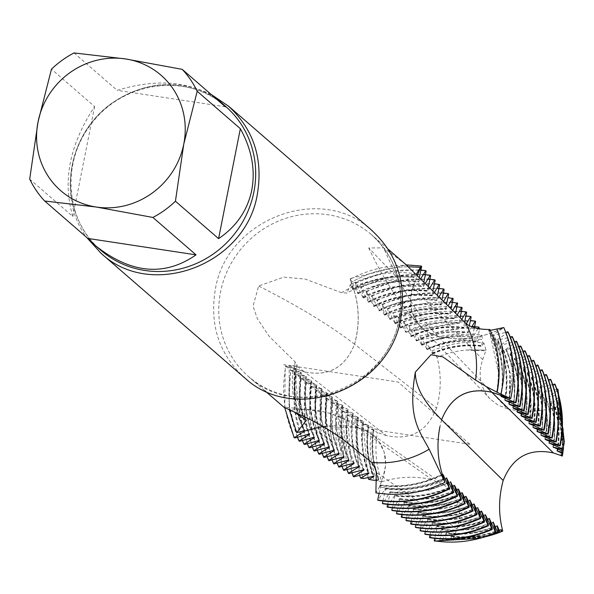<?xml version="1.0" encoding="UTF-8"?>
<svg xmlns="http://www.w3.org/2000/svg" width="594" height="594" viewBox="0 0 594 594"><rect width="100%" height="100%" fill="white"/><g stroke="black" fill="none" stroke-linecap="round" stroke-linejoin="round"><path stroke-width="0.45" stroke-dasharray="2.97 2.23" d="M563.03 451.566A96.629 91.847 -49.1 0 0 557.84 406.734C541.045 411.976 524.279 412.681 507.558 408.843L437.823 336.219L428.348 332.506L420.359 326.292C410.409 314.983 407.944 301.886 412.949 286.999L417.508 275.044L412.949 286.999L410.372 299.651L412.065 312.244L417.827 323.351L420.329 326.255L427.019 331.712L437.815 336.219C460.395 341.29 482.35 338.439 503.682 327.65L503.816 327.546M429.774 347.884L432.001 353.259L432.499 353.616L432.098 350.868L437.065 357.388C441.439 374.094 441.29 390.978 436.62 408.048L354.625 344.245C360.372 322.876 359.251 302.235 351.247 282.321C369.201 272.178 388.246 266.988 408.39 266.751C388.209 266.981 369.134 272.193 351.165 282.373C359.199 302.264 360.32 322.884 354.551 344.23C345.084 367.812 328.356 376.997 304.366 371.785C328.348 376.923 345.077 367.738 354.551 344.223M284.741 407.692L285.269 365.904L293.206 367.953L304.366 371.785A1212.042 193.941 -168.8 0 0 296.465 365.852L289.167 365.726L289.308 409.808M295.842 368.636L293.228 367.961C290.459 390.31 294.178 411.174 304.38 430.553C295.381 411.597 292.53 390.956 295.842 368.636L289.167 365.726M358.331 427.799L322.839 426.425L335.632 425.356L348.351 426.024L358.323 427.799L369.126 432.306L358.323 427.799L432.165 479.692L444.483 485.209C458.479 496.465 462.667 511.033 457.038 528.912L453.519 538.134A96.629 91.847 -49.1 0 0 489.642 535.632M457.031 528.927L383.189 477.034L379.41 486.946L383.197 477.027L385.773 464.367L384.08 451.774L378.311 440.674L370.641 433.316C384.637 444.572 388.825 459.14 383.197 477.027A1212.042 322.772 98.6 0 0 376.321 472.609M442.723 474.294C422.779 484.34 401.99 488.038 380.338 485.38L379.41 486.954C401.381 490.726 422.817 487.874 443.711 478.408C422.817 487.882 401.381 490.733 379.403 486.954L375.883 492.857M441.594 419.787C436.137 439.864 436.842 459.407 443.703 478.415M437.823 336.219C460.395 341.246 482.343 338.38 503.667 327.643C512.852 350.208 514.656 373.723 509.088 398.173C514.649 373.723 512.845 350.215 503.675 327.643L493.176 334.882C502.093 354.143 504.692 374.576 500.98 396.176M416.416 274.027L414.523 277.175L414.063 276.789L414.716 273.641C392.471 270.574 370.998 274.235 350.297 284.63L347.022 293.065L341.491 292.694L305.279 279.083L283.769 277.146L258.665 285.974L253.044 306.177L257.38 318.696L269.156 336.323L295.121 361.85L297.104 365.05L296.473 365.852M304.217 430.732C294.891 411.1 291.951 390.273 295.396 368.258M405.739 264.441L383.754 247.884L368.711 247.95L398.916 279.529L402.086 280.969L406.6 279.96L414.716 273.641M293.8 411.746L283.687 407.031M350.297 284.63L352.68 289.181L351.173 282.373M414.063 276.789C392.56 274.391 371.933 278.4 352.168 288.833L352.68 289.181C368.57 279.551 389.189 275.549 414.523 277.175M489.909 329.507L488.892 330.13C498.032 349.614 500.727 370.322 496.963 392.24M489.367 330.576L488.884 330.13L490.31 330.398M489.359 330.568L499.079 375.319M371.851 230.479C321.696 182.67 226.173 218.807 215.266 289.865C209.541 325.126 219.201 354.314 244.26 377.428M210.996 94.32C177.287 78.668 144.379 81.541 112.273 102.948C69.149 132.195 56.682 197.505 86.553 237.318M29.7 179.091L72.839 216.506C62.288 181.319 69.55 144.676 94.609 106.564L51.47 69.156M74.02 52.933L117.159 90.34C155.494 78.668 187.867 80.94 214.278 97.164M94.609 106.564L72.839 216.506M225.356 106.772L117.159 90.34M351.247 282.321L350.066 278.549L406.244 264.872M436.545 408.033C427.064 431.548 410.335 440.733 386.36 435.588L304.358 371.777L293.206 367.953C290.436 390.518 294.253 411.553 304.655 431.051M426.054 343.362C444.008 335.41 462.444 332.625 481.37 335.009L482.811 339.59C464.627 337.451 446.911 340.228 429.677 347.913M429.774 347.876L426.143 343.317L427.183 349.294L426.685 348.938L427.183 349.294M479.425 328.838L479.521 329.15C459.734 326.618 440.458 329.581 421.71 338.038M426.685 348.938L421.799 337.993L420.017 335.855L421.866 344.98L421.369 344.617L421.866 344.98M419.921 335.892L472.044 326.373M563.194 450.289L557.877 405.308L557.944 400.646L563.483 448.032M563.684 446.458L557.966 394.943M557.929 390.362L548.552 396.317L549.019 396.755L557.966 394.965L564.048 443.607M564.226 442.292L557.922 389.107M486.211 536.59L445.396 539.404L488.528 535.944M479.752 538.312L439.76 540.273L484.481 537.065M367.976 477.442L363.231 424.235L368.718 427.442C365.807 445.797 367.671 463.439 374.309 480.36M359.467 475.111L354.878 419.349L357.707 421.005C354.328 440.971 356.289 460.157 363.587 478.571M365.993 291.402L366.528 291.832M432.009 350.906C448.834 343.495 466.119 340.837 483.865 342.931L486.092 350.037L465.889 350.066A96.629 91.847 -49.1 0 0 436.976 357.425M557.84 406.734L563.112 450.92M489.285 535.736L453.519 538.134M489.991 535.536A96.629 91.847 -49.1 0 0 490.496 535.402M381.883 481.801L376.893 480.836C370.47 464.285 368.703 447.044 371.584 429.12L377.368 432.506A96.629 91.847 -49.1 0 0 381.883 481.801C398.685 476.551 415.444 475.853 432.165 479.692M386.36 435.588L377.368 432.506M507.558 408.843L498.084 405.13L490.095 398.916C480.152 387.607 477.68 374.51 482.684 359.615L486.063 350.2A193.302 57.18 108.9 0 0 486.092 350.037M465.889 350.066L486.041 350.831M371.592 429.12L373.262 429.299L368.718 427.442M319 440.496C310.365 421.124 307.685 401.113 310.966 380.464L296.154 374.428L305.776 376.396L290.466 369.973L300.586 372.327L285.269 365.904M309.563 434.325C301.121 419.431 298.277 398.893 301.032 372.705L300.586 372.327C297.186 394.03 300.037 414.582 309.14 433.991M314.486 437.578C306.356 423.656 303.601 403.385 306.229 376.774L305.776 376.396C302.428 397.787 305.19 418.072 314.07 437.243M300.883 378.126L311.449 380.858C308.145 401.596 310.803 421.584 319.446 440.83M323.93 443.755C315.562 425.252 312.971 405.516 316.164 384.533L300.846 378.118L299.317 411.575L307.239 443.629M312.184 446.859L304.484 415.191L306.051 382.187L316.632 384.927C313.365 405.353 315.949 425.081 324.369 444.089M321.354 388.61L306.036 382.18M321.822 388.988L321.354 388.602L321.822 388.988M333.835 450.222C325.824 431.994 323.403 412.808 326.566 392.671L311.226 386.249L321.8 388.981L321.183 418.525L329.106 446.948M316.439 390.317L326.975 393.035C323.767 412.882 326.173 432.068 334.184 450.601M324.153 457.469C315.05 436.248 312.637 413.988 316.914 390.711L316.402 390.31M343.703 456.749C336.115 438.981 333.858 420.337 336.924 400.809L322.104 394.78L331.734 396.74L316.929 390.711M338.996 453.474L332.855 434.028L332.18 397.119L331.734 396.74C328.645 416.78 330.977 435.706 338.743 453.519M331.994 402.524L342.56 405.257L326.804 398.455L337.37 401.188L343.933 456.712M349.049 460.357C342.567 449.992 340.407 431.623 342.56 405.257L342.107 404.885C339.07 424.123 341.238 442.515 348.619 460.053M348.856 473.589C340.867 453.593 338.877 432.751 342.887 411.063L352.494 413.016L337.184 406.593L347.304 408.947L331.987 402.524L330.338 433.293L336.954 462.978M354.002 463.61C347.587 452.472 345.5 434.377 347.75 409.325L347.304 408.947C343.273 420.04 348.44 455.843 353.586 463.268M358.954 466.862C352.673 455.479 350.668 437.659 352.94 413.394L352.494 413.016C349.554 431.638 351.574 449.472 358.538 466.528M357.677 417.092L342.857 411.055M363.907 470.114C357.826 459.051 355.895 441.505 358.13 417.463L347.564 414.731L362.875 421.153C359.325 431.237 363.216 464.961 368.451 473.032M354.878 419.349L363.328 421.532C359.786 446.361 363.832 458.828 368.867 473.366M363.231 424.235L368.065 425.222L357.707 421.005M373.826 476.611C367.641 461.627 365.874 444.624 368.518 425.601L368.065 425.222C365.265 442.924 367.047 459.942 373.411 476.284M376.893 480.836L378.794 479.863C372.483 464.003 370.782 447.267 373.708 429.67L373.262 429.299M432.001 353.259L432.499 353.616M416.557 340.689L416.052 340.303L416.557 340.689L414.204 329.96L414.716 330.375L421.369 344.617M408.858 325.668L416.052 340.31M411.211 336.315L408.828 325.623M410.736 336.004L411.234 336.36L410.736 336.004M404.017 321.777L410.736 335.996M400.616 327.784L398.18 317.099L405.427 331.704L405.917 332.061L403.504 321.369L404.024 321.785M405.427 331.704L405.917 332.061M400.104 327.391L393.325 313.194C414.137 303.43 435.58 300.089 457.647 303.192M392.82 312.786L393.325 313.194M395.307 323.492L392.842 312.823M394.787 323.091L387.979 308.902L387.474 308.494L389.968 319.149L389.486 318.815L389.968 319.149M371.948 296.05L378.846 310.209L379.343 310.558L376.782 299.925L377.294 300.334L384.162 314.501L384.66 314.857L382.12 304.21L382.64 304.618L389.493 318.8M384.162 314.501L384.66 314.857M378.846 310.209L379.343 310.558M366.669 291.884L373.537 305.917L374.027 306.274L371.436 295.649L371.948 296.057M373.537 305.917L374.027 306.274M363.394 297.698L362.904 297.349L363.394 297.698L360.751 287.088L368.221 301.633L368.711 301.99L366.112 291.424M368.221 301.633L368.711 301.99M350.066 278.549L357.595 293.065L358.085 293.421L355.405 282.818L355.917 283.227L362.904 297.356M357.595 293.072L358.085 293.421M451.032 538.52L451.418 536.731L450.987 536.345L449.547 538.758M380.776 485.766L380.346 485.38L380.776 485.766M379.15 493.347L380.799 485.751C402.086 488.402 422.861 484.711 443.117 474.695M382.922 500.994L385.491 489.166L385.053 488.78L378.14 500.356M385.491 489.166L385.053 488.78C406.615 491.335 427.131 487.741 446.606 477.984M387.637 504.395L390.199 492.56L389.761 492.181L382.848 503.757M450.616 482.239L429.351 490.147L390.191 492.56L389.761 492.181C411.003 494.713 431.244 491.216 450.497 481.682M394.475 495.574L387.555 507.15M454.781 485.795C435.254 495.121 415.295 498.507 394.906 495.96L394.468 495.567L394.913 495.953L392.344 507.788M397.052 511.189L399.614 499.361L399.183 498.96L392.27 510.55M458.665 489.486C447.364 497.275 427.68 500.564 399.614 499.361L399.183 498.96C419.587 501.455 439.278 498.143 458.249 489.025M401.759 514.59L404.321 502.762L403.89 502.376L396.978 513.951M462.555 493.176C444.297 501.915 424.888 505.115 404.321 502.754L403.89 502.376C424.005 504.855 443.428 501.648 462.162 492.76M408.598 505.776L401.685 517.344M466.156 496.992L445.121 504.321L409.028 506.155L408.598 505.769L409.036 506.155L406.467 517.983M411.182 521.384L413.743 509.555L413.305 509.169L406.4 520.738M470.04 500.675L413.743 509.555L413.305 509.169C432.811 511.583 451.692 508.568 469.928 500.126M418.02 512.607L411.107 524.183M418.451 512.949L418.02 512.57L418.451 512.949M415.904 524.792L418.473 512.934C437.355 515.288 455.94 512.377 474.212 504.209M420.597 528.177L423.158 516.349L422.728 515.963L415.822 527.539M478.096 507.9C466.617 514.887 448.299 517.701 423.158 516.349L422.728 515.963C441.624 518.31 459.949 515.488 477.702 507.484M425.311 531.571L427.873 519.75L427.435 519.364L420.522 530.932M481.979 511.575C473.01 518.013 454.967 520.738 427.866 519.75L427.435 519.364C437.823 523.076 474.74 516.461 481.586 511.159M430.019 534.971L432.581 523.143L432.15 522.757L425.23 534.333M485.862 515.243C472.95 522.133 455.182 524.769 432.581 523.143L432.15 522.757C450.438 525.044 468.221 522.401 485.476 514.835M436.857 526.158L429.945 537.726M489.753 518.911C472.482 526.247 454.997 528.786 437.288 526.536L436.857 526.15L437.288 526.536L434.726 538.372M439.76 540.273L442.003 529.937L441.565 529.551L434.697 541.052M493.636 522.579C482.321 528.898 465.109 531.348 442.003 529.937L441.565 529.551C459.422 531.749 476.648 529.284 493.243 522.163M446.28 532.952L442.122 539.909M497.52 526.239C481.957 533.219 465.02 535.58 446.71 533.33L446.28 532.944L446.725 533.323L445.396 539.397M501.403 529.9C485.669 536.738 469.008 539.018 451.418 536.731L450.987 536.345C468.079 538.491 484.749 536.211 501.009 529.492M378.378 479.529L378.809 479.863L376.767 479.841M441.594 419.795L439.961 426.559M421.049 278.393L419.03 281.764L418.57 281.378L419.498 276.915M357.989 293.458C378.252 285.454 378.861 280.242 419.03 281.764L418.57 281.378C397.186 279.032 376.826 282.944 357.499 293.102M423.054 285.974L424.034 281.266M363.305 297.735C376.188 289.055 396.265 285.261 423.529 286.353L423.069 285.959L423.529 286.36L425.646 282.833M430.204 287.325L428.029 290.941L427.569 290.555L428.571 285.714M368.622 302.019C387.956 292.322 407.759 288.632 428.029 290.941L427.569 290.555C406.793 288.276 386.976 291.981 368.124 301.663M434.734 291.854L432.521 295.53L432.068 295.144L433.093 290.206M432.521 295.53L432.068 295.144C411.791 292.864 392.24 296.465 373.44 305.955M439.256 296.406L437.021 300.118L436.568 299.732L437.6 294.735M379.247 310.595C393.555 302.146 412.815 298.656 437.028 300.118L436.568 299.732C416.416 297.535 397.141 301.039 378.749 310.239M443.763 300.98L441.52 304.707L441.067 304.321L442.107 299.294M384.563 314.887C397.973 306.779 416.958 303.386 441.52 304.707L441.067 304.321C421.213 302.16 402.212 305.561 384.066 314.53M445.589 308.895L446.621 303.89M389.879 319.186L417.471 310.098L446.02 309.296L445.567 308.91L446.02 309.296L448.262 305.561M394.698 323.121C412.533 314.545 430.992 311.338 450.066 313.498L450.519 313.892L450.066 313.498L451.106 308.464M452.784 310.165L450.519 313.929M400.014 327.42C417.612 319.075 435.796 315.963 454.566 318.087L455.019 318.473L454.566 318.087L455.613 313.045M457.283 314.738L455.019 318.503M461.79 319.282L459.518 323.062L459.065 322.676L460.112 317.604M405.828 332.083L459.518 323.062L459.065 322.676C440.592 320.582 422.683 323.596 405.331 331.727M410.692 336.011C427.784 328.118 445.411 325.2 463.565 327.257L464.003 327.68L463.565 327.257L464.627 322.119M466.349 323.73L464.003 327.628M471.799 326.782L468.518 332.239L468.065 331.853L469.342 325.661M416.498 340.681C433.598 333.004 450.935 330.19 468.518 332.239L468.065 331.853L416.008 340.317M477.977 328.571L473.017 336.828L472.564 336.434L474.376 327.68M421.822 344.995C432.647 338.491 449.71 335.773 473.017 336.828L472.564 336.434C462.756 332.959 427.71 339.805 421.324 344.631M481.37 335.009L477.517 341.409L477.064 341.023L479.521 329.15M427.093 349.331C441.609 342.382 458.42 339.746 477.517 341.409L477.064 341.023C459.786 339.063 442.961 341.706 426.596 348.968M483.858 342.931L482.016 345.998L481.563 345.611L482.811 339.59M432.41 353.645C448.136 346.681 464.679 344.134 482.016 345.998L481.563 345.611C464.582 343.681 448.032 346.235 431.912 353.289M561.686 455.323C564.649 438.045 563.246 421.673 557.491 406.214L557.855 406.155M557.885 405.301L557.031 405.776L557.484 406.214L557.016 405.776C562.815 421.525 564.226 437.904 561.241 454.922M557.959 397.98L552.791 401.047L553.259 401.485L557.944 400.646M557.224 451.002C560.261 433.687 558.783 417.033 552.791 401.047L553.259 401.485C559.095 415.949 560.565 432.588 557.662 451.403M553.207 447.089C556.288 429.469 554.737 412.54 548.552 396.317L549.019 396.755C554.588 406.578 556.133 423.485 553.645 447.49M549.68 443.28L544.78 392.025L544.312 391.587L544.78 392.025L556.934 389.397M555.115 384.511L544.267 391.587M540.503 387.318L552.724 384.637M550.905 379.744L540.065 386.857L540.51 387.303L540.072 386.857C546.629 403.4 548.329 420.864 545.166 439.256M546.673 374.985L535.84 382.142L536.263 382.573L548.5 379.87M541.149 435.343C544.386 416.81 542.612 399.071 535.818 382.135L536.263 382.573C542.471 393.688 544.238 411.412 541.594 435.736M542.381 370.233L531.548 377.413L532.009 377.851L544.253 375.111M537.132 431.422C540.399 412.414 538.543 394.409 531.563 377.405L532.009 377.851M538.119 365.473L527.301 372.69L527.754 373.121L540.02 370.352M527.301 372.69L527.754 373.121C534.949 390.793 536.879 409.058 533.561 427.903M533.85 360.721L523.054 367.953L523.529 368.391L535.781 365.592M529.106 423.589C532.469 403.979 530.449 385.432 523.054 367.953L523.529 368.391C530.895 386.308 532.9 404.841 529.544 423.99M525.527 420.069C528.92 400.623 526.833 381.823 519.267 363.669L518.777 363.238L519.267 363.669L531.533 360.833M529.544 355.969L518.74 363.238M521.51 416.156C524.242 389.864 522.074 370.79 515.005 358.939L514.538 358.509L515.005 358.939L527.294 356.073M525.289 351.21L514.501 358.501M517.478 412.243C520.953 392.196 518.703 372.861 510.729 354.232L523.054 351.336M521.035 346.458L510.268 353.779L510.743 354.217L510.268 353.779C518.31 372.119 520.574 391.476 517.055 411.842M513.476 408.323C517.226 369.245 513.134 369.943 506.474 349.487L505.984 349.064L506.474 349.495L518.807 346.562M516.728 341.758L506.029 349.064C514.263 367.627 516.609 387.251 513.03 407.922M512.474 336.954L501.73 344.334L502.197 344.772L514.545 341.802M509.006 404.009L509.897 373.121L501.73 344.334L510.394 373.7L509.504 404.128M508.189 332.202L497.453 339.612L497.928 340.043L510.291 337.05M504.997 400.089C508.664 378.801 506.147 358.642 497.453 339.612L497.928 340.043C506.504 358.62 509.006 378.772 505.435 400.482M501.418 396.569C504.239 368.124 501.648 347.713 493.651 335.32L493.183 334.882L493.651 335.32L505.821 332.358M514.538 358.501C522.364 376.618 524.539 395.701 521.064 415.755M518.792 363.231C526.425 381.103 528.519 399.918 525.081 419.676M532.038 377.843C539.01 395.285 540.852 413.276 537.577 431.823M540.525 387.31C547.104 404.262 548.797 421.71 545.604 439.649M544.312 391.587C550.697 408.056 552.323 425.252 549.19 443.176M411.174 336.323C428.519 328.423 446.131 325.512 464.003 327.606M408.791 325.668L465.911 315.904M403.927 321.829C424.264 312.489 445.166 309.34 466.646 312.37M355.316 282.863L386.761 271.748L419.475 269.899M350.482 279.002C373.314 267.248 397.044 263.083 421.658 266.483M360.662 287.14L391.439 276.329L423.433 274.443M362.808 297.386C363.654 295.723 373.418 292.3 392.107 287.095C404.529 285.061 414.85 284.682 423.077 285.959M355.858 283.234C378.43 271.755 401.863 267.694 426.143 271.064M366.001 291.409L396.384 280.858L427.932 279.032M361.263 287.503C383.576 276.277 406.704 272.334 430.657 275.661M373.938 306.311C392.27 296.978 411.805 293.384 432.529 295.53M371.436 295.649L402.361 285.194L434.414 283.806M366.513 291.817C388.602 280.814 411.486 276.96 435.15 280.249M376.693 299.97L406.274 289.924L436.924 288.209M371.859 296.102C393.696 285.335 416.297 281.586 439.649 284.838M382.031 304.254L411.219 294.461L441.424 292.797M377.197 300.378C398.789 289.857 421.101 286.211 444.149 289.427M387.377 308.538L417.159 298.804L447.935 297.572M389.382 318.822C407.462 310.023 426.195 306.719 445.567 308.91M382.558 304.67C403.898 294.401 425.935 290.852 448.656 294.03M395.218 323.515C413.32 314.946 431.764 311.753 450.534 313.929M392.745 312.845L450.415 301.99M387.889 308.947C408.984 298.908 430.732 295.463 453.148 298.604M400.527 327.806C418.384 319.453 436.553 316.357 455.026 318.503M398.084 317.129L454.945 306.578M403.415 321.413L459.437 311.152M398.671 317.486C419.23 307.952 440.392 304.722 462.147 307.781M414.115 330.012L470.411 320.515M409.318 326.099C429.388 317.018 450 313.974 471.146 316.951M414.671 330.398C434.481 321.547 454.804 318.599 475.646 321.547M469.29 349.747L486.063 350.2M447.007 478.408C437.897 484.296 422.735 488.164 401.514 490.005L385.484 489.166M454.365 485.343C435.15 494.691 415.184 498.099 394.468 495.567M466.045 496.443C462.889 498.774 453.556 501.707 438.045 505.256C426.039 506.897 416.223 507.068 408.598 505.769M473.819 503.809C455.821 512.028 437.221 514.946 418.013 512.57M489.359 518.503C472.52 525.839 455.019 528.385 436.857 526.15M497.104 525.794C480.598 532.729 463.654 535.12 446.272 532.944M294.609 438.105C284.118 415.444 281.17 391.505 285.766 366.29M297.342 437.177L288.966 404.328L290.466 369.973M299.539 441.349C289.285 418.919 286.434 395.262 290.978 370.374M302.294 440.421L294.134 407.959L295.656 374.042M304.418 444.52C294.424 422.341 291.669 398.975 296.154 374.428M309.37 447.794C299.576 425.839 296.903 402.747 301.344 378.497M317.129 450.081L309.645 418.815L311.226 386.249M328.883 446.985C320.656 428.512 318.146 409.051 321.354 388.602M314.293 451.017C304.737 429.314 302.153 406.496 306.534 382.573M322.067 453.311L314.798 422.431L316.394 390.317M319.216 454.247C309.897 432.774 307.395 410.239 311.724 386.635M327.034 456.534L319.988 426.054L321.614 394.386M331.994 459.756L325.163 429.677L326.804 398.455M329.083 460.699C320.211 439.709 317.887 417.738 322.104 394.78M334.021 463.921C325.371 443.176 323.129 421.488 327.294 398.841M341.921 466.201L337.184 406.593M338.959 467.144C330.524 446.643 328.371 425.237 332.484 402.91M346.889 469.416L342.374 410.662M343.896 470.366C335.692 450.118 333.62 428.987 337.682 406.987M351.863 472.653L347.564 414.731M363.491 469.78C358.182 461.842 354.002 427.197 357.685 417.085M353.794 476.804C346.012 457.053 344.104 436.493 348.062 415.117M378.378 479.521C372.208 463.431 370.5 446.688 373.262 429.291M469.861 444.267L377.784 430.286L349.25 416.179L283.746 364.649L398.069 382.009L469.861 444.267M354.536 344.268A1257.587 201.225 -168.8 0 0 258.657 286.018M358.368 427.806A1257.587 334.897 98.6 0 0 323.693 411.798A1257.587 334.897 98.6 0 0 290.288 410.216M399.398 319.178A93.845 89.204 -49.1 0 0 371.45 234.704A93.845 89.204 -49.1 0 0 242.575 247.163A93.845 89.204 -49.1 0 0 248.485 376.499A93.845 89.204 -49.1 0 0 338.342 391.379A93.845 89.204 -49.1 0 0 399.398 319.178M398.916 279.529A93.845 89.204 -49.1 0 0 341.483 292.701M295.121 361.85A93.845 89.204 -49.1 0 0 305.323 419.097M482.692 359.608L412.956 286.984A1212.042 322.772 -81.4 0 1 406.6 279.945M437.778 336.211A1257.587 334.897 -81.4 0 1 383.709 247.876M225.52 106.311A95.233 90.526 -49.1 0 0 94.736 118.956A95.233 90.526 -49.1 0 0 100.728 250.208C65.585 221.272 60.707 162.711 90.956 124.48C122.223 80.895 188.736 72.32 225.52 106.311M366.595 291.958L366.045 291.535M304.707 444.371L304.173 443.993M527.316 372.676C534.503 389.909 536.434 408.182 533.115 427.502M444.431 485.164L370.589 433.278C356.14 423.054 340.518 415.897 323.693 411.798L283.732 406.927M296.161 368.666C292.716 390.555 295.649 411.248 304.96 430.732M388.157 249.19L371.45 234.704C395.448 256.875 404.663 284.853 399.086 318.629C388.706 387.273 295.931 422.289 248.485 376.499L265.035 390.859M368.718 247.95C383.375 279.277 400.564 305.361 420.277 326.203L490.035 398.849M352.658 289.53C372.297 279.121 392.79 275.119 414.152 277.524M402.086 280.977C383.353 279.106 365.006 283.123 347.037 293.02M496.643 392.218C500.408 370.418 497.727 349.844 488.587 330.502M297.104 365.05C294.32 385.365 297.394 403.72 306.333 420.099M560.929 454.9C563.892 438.016 562.488 421.77 556.712 406.17M556.912 450.98C559.927 433.798 558.457 417.278 552.502 401.44M552.895 447.067C555.962 429.559 554.41 412.756 548.24 396.658M500.66 396.146C504.38 374.666 501.781 354.366 492.879 335.254M504.677 400.066C508.345 378.89 505.836 358.858 497.148 339.968M508.694 403.979C512.318 383.115 509.897 363.35 501.425 344.698M512.711 407.9C516.29 387.34 513.944 367.842 505.694 349.421M516.735 411.82C520.255 391.565 517.998 372.341 509.964 354.143M520.752 415.733C524.22 395.79 522.044 376.834 514.233 358.865M524.762 419.646C528.192 400.007 526.098 381.326 518.488 363.587M528.779 423.567C532.165 404.232 530.152 385.81 522.742 368.31M532.803 427.48C536.122 408.479 534.199 390.347 527.034 373.091M536.82 431.4C540.095 412.674 538.238 394.795 531.259 377.762M540.837 435.313C544.059 416.921 542.292 399.324 535.528 382.536M544.854 439.233C548.032 421.139 546.339 403.816 539.775 387.266M548.871 443.146C551.997 425.356 550.378 408.301 544.022 391.988M411.197 336.701C428.163 328.846 445.649 325.943 463.647 327.999M358.063 293.763C377.435 283.62 397.638 279.737 418.651 282.12M363.372 298.039C382.514 288.135 402.442 284.363 423.151 286.702M368.688 302.324C387.585 292.656 407.246 288.981 427.65 291.29M373.997 306.608C392.664 297.178 412.043 293.599 432.15 295.879M379.314 310.907C397.735 301.693 416.847 298.218 436.649 300.475M384.63 315.199C402.806 306.214 421.643 302.836 441.149 305.056M389.939 319.49C407.878 310.744 426.447 307.462 445.649 309.645M395.255 323.789C412.949 315.266 431.251 312.08 450.148 314.233M400.623 328.059C418.057 319.787 436.07 316.706 454.648 318.822M405.88 332.388C423.091 324.317 440.852 321.324 459.147 323.411M416.557 340.986C433.271 333.368 450.46 330.568 468.146 332.581M421.874 345.3C438.335 337.897 455.264 335.194 472.646 337.169M427.19 349.614C443.406 342.426 460.053 339.805 477.145 341.758M432.506 353.935C448.47 346.955 464.85 344.431 481.645 346.347M380.709 485.031C402.227 487.696 422.891 483.999 442.708 473.96M385.417 488.431C406.623 491.052 427.019 487.459 446.599 477.665M390.132 491.832C411.026 494.416 431.147 490.926 450.49 481.355M394.832 495.24C415.429 497.757 435.268 494.334 454.351 484.971M399.547 498.626C419.832 501.113 439.397 497.794 458.241 488.662M404.254 502.027C424.242 504.506 443.54 501.306 462.154 492.433M408.969 505.42C428.645 507.87 447.668 504.766 466.045 496.116M413.676 508.82C433.048 511.234 451.804 508.226 469.928 499.799M418.384 512.214C437.459 514.597 455.932 511.686 473.819 503.482M423.099 515.614C441.862 517.961 460.068 515.139 477.702 507.157M427.806 519.008C446.272 521.324 464.196 518.599 481.586 510.825M432.514 522.408C450.683 524.688 468.332 522.052 485.476 514.501M437.221 525.801C455.071 528.051 472.43 525.512 489.308 518.191M451.351 535.996C468.302 538.134 484.838 535.862 500.972 529.172M446.643 532.61C463.884 534.756 480.687 532.365 497.059 525.445M441.936 529.202C459.481 531.415 476.566 528.964 493.198 521.851M316.921 384.942C313.662 405.598 316.246 425.207 324.68 443.77M311.739 380.873C308.427 401.841 311.093 421.718 319.75 440.51M306.541 376.804C303.192 398.077 305.947 418.228 314.813 437.258M301.351 372.735C297.95 394.319 300.802 414.738 309.89 433.999M322.111 389.011C318.933 409.355 321.465 428.682 329.707 447M327.324 393.087C324.176 413.112 326.603 432.165 334.608 450.252M332.492 397.148C329.38 416.877 331.719 435.669 339.493 453.541M337.682 401.217C334.645 420.634 336.924 439.152 344.52 456.771M342.879 405.286C339.827 424.398 341.966 442.664 349.294 460.075M348.062 409.355C345.107 428.163 347.208 446.139 354.366 463.29M353.259 413.424C350.334 431.927 352.339 449.636 359.288 466.557M358.449 417.493C355.568 435.684 357.499 453.125 364.241 469.809M363.639 421.562C360.81 439.449 362.659 456.615 369.201 473.062M374.027 429.707C371.287 446.963 372.987 463.565 379.128 479.507M368.837 425.631C366.045 443.198 367.82 460.075 374.138 476.262"/><path stroke-width="0.89" d="M420.463 267.322L408.39 266.751L420.455 267.33L417.508 275.044L421.228 266.053L406.244 264.872M304.38 430.553L304.655 431.058L294.721 437.37M322.839 426.425L304.655 431.044L304.217 430.717L304.655 431.044L322.854 426.433M496.859 328.905C504.818 349.769 506.162 371.495 500.883 394.082L510.736 398.581L491.78 392.24C467.79 387.021 451.061 396.205 441.594 419.787M283.687 407.031L290.251 410.209C321.458 424.094 330.821 431.125 342.775 439.218L371.74 462.384L375.571 469.015L376.329 472.594L375.883 492.857C399.651 496.577 422.668 493.079 444.928 482.365L443.703 478.415M289.308 409.808L296.748 432.618L304.217 430.724M444.928 482.365L429.158 449.22C418.466 429.484 407.714 417.04 415.332 372.119L431.006 354.692L442.938 356.935L475.534 380.063L486.449 386.701L497.156 392.285M489.909 329.507C477.999 329.477 469.809 327.249 465.325 322.817L405.739 264.441M296.748 432.618L306.415 420.225L293.8 411.746M420.455 267.33L416.416 274.027M499.079 375.319L497.163 392.285C501.291 370.24 498.871 349.309 489.901 329.499M500.876 394.082L496.955 392.24M490.31 330.398L503.816 327.546C513.639 350.081 515.948 373.767 510.736 398.589M244.26 377.428C294.416 425.23 389.931 389.092 400.839 318.042C406.571 282.774 396.903 253.586 371.851 230.479M86.553 237.318L100.854 253.066C151.01 300.868 246.525 264.731 257.432 193.674C263.164 158.412 253.497 129.225 228.445 106.118L210.996 94.32M197.208 91.283L240.347 128.698C251.737 149.369 255.539 169.869 251.759 190.199C247.512 210.395 236.457 226.537 218.585 238.632L175.438 201.225L183.784 144.045L197.208 91.283A95.233 90.526 -49.1 0 0 182.217 69.357L125.572 58.94A76.463 72.683 -49.1 0 0 38.038 121.918A76.463 72.683 -49.1 0 0 96.25 207.024A76.463 72.683 -49.1 0 0 183.784 144.045A76.463 72.683 -49.1 0 0 125.572 58.94L74.02 52.933A95.233 90.526 -49.1 0 0 51.47 69.156L38.038 121.918L29.7 179.091A95.233 90.526 -49.1 0 0 44.691 201.017L96.25 207.024L152.896 217.449A95.233 90.526 -49.1 0 0 175.438 201.225M152.896 217.449L196.035 254.856C164.397 276.819 130.858 273.737 95.411 245.604L87.838 238.432L44.691 201.017M214.278 97.164L220.203 101.7L225.356 106.772L182.217 69.357M218.585 238.632L240.347 128.698M87.838 238.432L196.035 254.856M514.545 341.802L516.349 341.253L516.78 341.728C526.381 363.535 528.801 386.516 524.034 410.654L509.452 404.403L520.002 406.719L505.435 400.482L515.986 402.806L501.418 396.569L509.08 398.173M439.961 426.559C436.419 444.431 437.667 461.709 443.711 478.4L442.723 474.294M294.141 437.8L284.741 407.692M294.676 437.281L294.097 437.711L295.307 437.756L294.646 437.295M472.044 326.373L478.875 327.094L479.521 329.15M563.483 448.032L563.194 450.289M564.048 443.607L563.892 444.891M556.934 389.397L557.922 389.122L564.3 441.706L563.045 449.524L564.248 442.084M540.02 370.352L541.98 369.78L542.381 370.233C550.631 390.577 552.554 411.865 548.136 434.08L533.115 427.502L544.104 430.219L529.106 423.589L539.708 425.928C544.253 403.029 542.166 381.14 533.449 360.268L533.858 360.721C542.552 381.571 544.631 403.437 540.087 426.306M548.136 434.08L547.742 433.769M488.528 535.944L499.665 531.86L486.211 536.59M484.481 537.065L497.579 532.328L481.86 537.785M481.727 537.815L479.752 538.312M434.697 541.052L480.427 538.186L495.931 532.669L480.123 538.275L434.578 541.067L434.199 540.8L434.726 538.372M376.767 479.841L374.309 480.36L368.666 479.388M360.595 478.118L363.587 478.571L373.411 476.277L373.834 476.611L368.726 479.395L367.976 477.442M363.758 469.735L363.907 470.114L363.521 469.772L363.907 470.114L353.319 476.499L353.794 476.804L368.458 473.032L368.867 473.366L360.617 478.118L359.467 475.111M304.707 444.371L303.935 444.171L304.715 444.364M308.895 447.482L309.377 447.794M300.022 441.075L299.413 440.644L299.012 440.941L299.48 441.245M299.473 441.268L300.052 441.067M563.112 450.92L562.355 456.029A96.629 91.847 -49.1 0 0 563.001 451.789A96.629 91.847 -49.1 0 0 563.03 451.566M489.33 535.721L490.496 535.402A96.629 91.847 -49.1 0 0 502.754 531.103L489.285 535.736M562.355 456.029L553.37 452.947C529.388 447.802 512.659 456.986 503.185 480.501C498.529 497.557 498.381 514.426 502.754 531.103M377.71 500.014L379.15 493.347M449.806 488.795C426.789 500.155 402.903 504.009 378.14 500.356L377.695 500.037C402.494 503.697 426.41 499.836 449.443 488.454L446.614 477.992L453.296 492.151M382.395 503.43C406.875 507.046 430.509 503.281 453.296 492.144L453.66 492.5C430.902 503.615 407.298 507.365 382.848 503.757L382.395 503.43L382.922 500.994M453.66 492.5L450.497 481.682L457.521 496.205C435.008 507.076 411.687 510.729 387.555 507.15L387.11 506.831L387.637 504.395M454.774 485.781L461.382 499.91C439.115 510.536 416.082 514.085 392.27 510.55L391.817 510.224L392.344 507.788M396.532 513.602L397.052 511.189M465.236 503.608C443.228 513.996 420.47 517.441 396.978 513.944L396.525 513.624C420.055 517.114 442.834 513.662 464.872 503.259L462.154 492.753L469.097 507.313L466.045 496.443L472.958 511.003L469.928 500.126L476.819 514.701C455.576 524.383 433.672 527.531 411.122 524.153M469.097 507.306C447.334 517.448 424.866 520.797 401.685 517.344L401.24 517.018L401.759 514.59M472.958 511.003C451.447 520.908 429.262 524.153 406.4 520.738L405.947 520.411L406.467 517.983M411.107 524.138L410.654 523.819L411.182 521.384M480.316 518.042C459.288 527.502 437.644 530.561 415.377 527.22L415.904 524.792M480.301 518.035L480.672 518.391C459.674 527.821 438.053 530.873 415.822 527.539L415.362 527.212M477.806 508.033L484.518 522.074C463.773 531.274 442.441 534.229 420.522 530.932L420.077 530.605L420.597 528.177M484.518 522.067L481.586 511.152L488.372 525.757C467.886 534.726 446.837 537.585 425.23 534.333L424.784 534.013L425.311 531.571M488.372 525.749L485.476 514.827L492.233 529.44C472 538.179 451.232 540.941 429.945 537.726L429.492 537.399L430.019 534.971M373.411 476.277L373.834 476.611M368.458 473.032L368.867 473.366L368.718 472.987M348.834 473.596L363.506 469.787M353.838 463.231L354.002 463.61L343.429 470.054L343.896 470.366L358.538 466.528L358.954 466.862L348.374 473.277L348.849 473.589M358.538 466.528L358.954 466.862L358.798 466.483M353.593 463.268L354.024 463.61L353.593 463.268L338.959 467.136L336.954 462.978M349.064 460.35L338.483 466.832M348.641 460.038L349.012 460.35L348.641 460.038M343.933 456.712L344.104 457.105L333.546 463.61L334.021 463.921L348.663 460.016M343.711 456.749L344.156 457.105L343.711 456.749M328.616 460.387L329.083 460.699L343.688 456.771M338.996 453.474L339.167 453.853L328.608 460.387L327.034 456.534M323.678 457.165L324.153 457.469L338.751 453.519M334.184 450.601L323.641 457.165L322.067 453.311M333.835 450.23L334.236 450.601L333.835 450.23M329.106 446.948L329.284 447.341L318.748 453.935L319.223 454.247L333.806 450.267M328.883 446.985L329.343 447.341L328.883 446.985M313.825 450.712L314.293 451.024L328.868 447.007M309.415 447.779L323.93 443.755L324.354 444.089L313.847 450.712M323.93 443.755L324.354 444.089M319.446 440.837L308.969 447.453M319 440.496L319.416 440.837L319 440.496L304.752 444.461M300.089 441.156L314.07 437.258L314.486 437.578L304.217 444.082M314.085 437.243L314.486 437.578L314.308 437.199M295.352 437.845L309.14 433.984L309.563 434.325L299.458 440.733M309.14 433.991L309.563 434.325L309.377 433.947M562.399 455.62L561.686 455.323M509.073 398.173L491.78 392.24C467.797 387.095 451.069 396.28 441.594 419.795L503.185 480.501M501.418 396.569L500.98 396.168M505.487 400.208L504.997 400.089M509.504 404.128L509.006 404.002M513.075 407.944L524.064 410.662M513.468 408.316L528.036 414.553L517.055 411.842M531.623 418.087L517.478 412.236M532.053 418.473L531.667 418.094C536.337 394.572 534.088 372.126 524.918 350.772L525.311 351.203C534.452 372.535 536.694 394.951 532.046 418.458M521.042 415.741L532.001 418.451M521.51 416.149L536.078 422.393M525.044 419.654L535.974 422.356M525.579 419.787L539.701 425.928M529.536 423.982L529.106 423.589M533.605 427.628L533.115 427.502M541.179 435.35L552.168 438.068L537.132 431.422L548.128 434.14M537.577 431.816L537.132 431.422M541.639 435.469L556.155 441.973L545.166 439.256M559.786 445.515L545.574 439.642M555.145 384.489C562.748 404.12 564.426 424.584 560.164 445.871L559.8 445.515M549.146 443.154L560.135 445.864M549.68 443.28L563.082 449.131M562.86 451.291L553.207 447.089L563.045 449.524M553.645 447.482L553.207 447.089M562.637 453.46L557.209 451.002L562.748 452.376M557.714 451.128L557.209 451.002M561.241 454.922L562.444 455.219M501.358 531.452L501.009 529.492L501.908 531.318M501.009 529.484L501.098 530.026M497.52 526.239L499.665 531.86M497.104 525.787L497.52 526.225L497.104 525.787M498.492 532.127L497.126 525.831M495.923 532.669L493.243 522.163L497.594 532.328M493.243 522.163L493.339 522.705M492.226 529.432L489.359 518.503L495.693 532.721M489.359 518.503L489.456 519.045M485.469 514.827L485.573 515.377M481.586 511.152L481.689 511.701M480.672 518.399L477.71 507.491M474.205 504.202L480.301 518.02M476.834 514.731L473.834 503.846M469.928 500.126L470.04 500.675M466.045 496.443L466.156 496.992M462.162 492.753L462.266 493.31M458.657 489.456L464.872 503.259M458.249 489.018L458.657 489.434L458.249 489.018M461.375 499.903L458.271 489.062M454.365 485.32L454.774 485.758L454.365 485.32M457.521 496.205L454.38 485.365M450.497 481.682L450.616 482.239M446.614 477.984L446.725 478.541M443.117 474.688L449.435 488.431M419.498 276.915L421.658 266.483L421.228 266.045M424.034 281.266L426.143 271.079L425.727 270.634L421.049 278.393M428.571 285.714L430.657 275.661L430.227 275.222L425.646 282.833M433.093 290.206L435.15 280.249L434.719 279.811L430.204 287.325M439.657 284.838L439.218 284.4L434.734 291.854M437.6 294.735L439.649 284.845M444.156 289.427L443.725 288.981L439.256 296.406M442.107 299.294L444.141 289.464M448.67 294.03L448.218 293.577L443.763 300.98M446.621 303.89L448.656 294.082M452.717 298.166L448.262 305.561M451.106 308.464L453.148 298.604L447.935 297.572M457.224 302.792L452.784 310.165M455.613 313.045L457.647 303.192L450.415 301.99M460.112 317.604L462.147 307.781L461.724 307.35L457.283 314.738M464.627 322.119L466.646 312.37L466.216 311.924L461.79 319.282M465.911 315.904L470.7 316.498L466.349 323.73M469.342 325.661L471.146 316.951L470.708 316.513M474.376 327.68L475.646 321.547L475.215 321.109L471.799 326.782M478.868 327.094L477.977 328.571M555.16 384.511L554.751 384.051C562.377 403.72 564.062 424.205 559.808 445.522M552.724 384.637L554.744 384.066M556.155 441.973C560.476 420.366 558.724 399.628 550.905 379.744L550.497 379.291C558.338 399.198 560.097 419.965 555.776 441.602M548.5 379.87L550.497 379.291M552.153 438.068C556.526 416.149 554.692 395.129 546.658 375L546.242 374.532C554.291 394.683 556.133 415.733 551.759 437.681M544.253 375.111L546.242 374.532M544.104 430.219C548.589 407.67 546.599 386.085 538.119 365.473L537.711 365.02C546.213 385.654 548.21 407.269 543.718 429.848M535.781 365.592L537.719 365.02M531.533 360.833L533.449 360.268M529.573 355.962L529.18 355.509C538.112 376.626 540.288 398.797 535.691 422.015M527.294 356.073L529.18 355.509M523.054 351.336L524.896 350.779M518.807 346.562L520.626 346.005L521.035 346.458C530.412 368.035 532.744 390.733 528.036 414.56M510.291 337.05L512.073 336.501L512.481 336.954C522.312 358.999 524.821 382.261 520.002 406.719M505.821 332.358L507.788 331.749L508.197 332.202C518.265 354.484 520.864 378.022 515.986 402.806M507.788 331.749C517.871 354.054 520.478 377.613 515.599 402.435M512.073 336.501C521.926 358.568 524.443 381.853 519.616 406.348M516.349 341.253C525.972 363.083 528.4 386.085 523.633 410.268M520.626 346.005C530.026 367.597 532.365 390.325 527.658 414.181M529.566 355.947C538.491 377.034 540.651 399.175 536.063 422.364M541.98 369.78C550.237 390.147 552.168 411.456 547.757 433.709M419.475 269.899L425.727 270.634M423.433 274.443L430.227 275.222M427.932 279.032L434.726 279.811M434.414 283.806L439.226 284.4M436.924 288.209L443.725 288.988M441.424 292.797L448.225 293.577M454.945 306.578L461.731 307.358M459.437 311.152L466.223 311.924M470.411 320.515L475.215 321.109M457.157 495.856C434.615 506.749 411.263 510.402 387.11 506.831M461.011 499.561C438.728 510.209 415.659 513.758 391.817 510.224M468.733 506.957C446.94 517.122 424.443 520.478 401.232 517.018M472.586 510.654C451.054 520.582 428.838 523.834 405.947 520.411M476.44 514.345C455.16 524.027 433.234 527.182 410.654 523.819M484.155 521.718C463.379 530.939 442.025 533.902 420.077 530.605M488.008 525.408C467.493 534.385 446.421 537.258 424.784 534.013M491.862 529.083C471.606 537.845 450.816 540.614 429.492 537.399M488.558 535.58C470.678 541.862 452.554 543.607 434.199 540.8M299.012 440.941L297.342 437.177M303.935 444.171L302.294 440.421M308.91 447.497L307.239 443.629M313.832 450.72L312.184 446.859M318.748 453.935L317.129 450.081M333.546 463.61L331.994 459.756M343.429 470.054L341.921 466.201M348.374 473.277L346.889 469.416M353.319 476.499L351.863 472.653M373.826 476.611L373.685 476.24M475.534 380.063A93.845 89.204 -49.1 0 0 465.325 322.809M371.74 462.384A93.845 89.204 -49.1 0 0 429.165 449.213M553.378 452.947L491.787 392.24A1212.042 193.941 11.2 0 1 486.464 386.701M441.609 419.75A1257.587 201.225 11.2 0 1 415.34 372.074M95.411 245.604L100.728 250.208A95.233 90.526 -49.1 0 0 191.921 265.31A95.233 90.526 -49.1 0 0 253.876 192.04A95.233 90.526 -49.1 0 0 225.52 106.311L220.203 101.7M309.452 447.757L308.991 447.438M406.697 265.273L388.157 249.19M283.732 407.068L265.035 390.859M371.844 230.39L228.438 106.029M244.26 377.509L100.861 253.148M563.149 450.638L563.483 448.047M488.587 535.929L486.263 536.575M484.541 537.05L483.189 537.422"/></g></svg>
